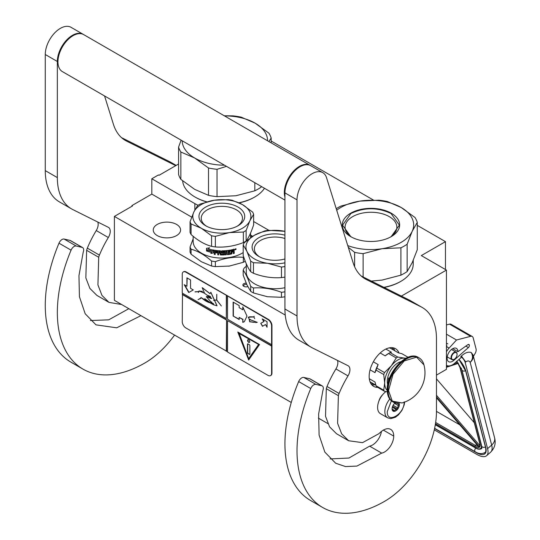 <?xml version="1.0" encoding="UTF-8"?>
<svg xmlns="http://www.w3.org/2000/svg" width="540" height="540" viewBox="0 0 540 540"><rect width="100%" height="100%" fill="white"/><g stroke="black" fill="none" stroke-linecap="round" stroke-linejoin="round"><path stroke-width="0.81" d="M401.396 296.089L446.432 270.088L446.432 369.353L436.469 375.104M417.265 225.362L445.466 241.643L421.322 255.589L446.432 270.088M271.168 141.014L373.451 200.07M178.571 164.018L159.064 175.284L158.463 174.933L151.821 178.767L194.852 203.614A34.148 19.717 0 0 0 198.099 205.261M253.638 221.522L268.88 230.317M445.466 241.643L445.466 269.528M131.902 206.3L131.902 205.605L151.821 194.103L191.707 217.134M151.821 178.767L151.821 194.103M250.54 235.062L252.686 236.304M327.854 423.583L318.337 418.088M291.263 402.462L114.392 300.341L114.392 216.412L132.503 205.956L131.902 205.605M114.392 216.412L285.242 315.05M247.786 286.619A3.247 1.87 180 0 1 243.824 286.335A3.247 1.87 180 0 1 242.98 285.491A3.247 1.87 180 0 1 246.166 283.135M176.573 235.582A13.662 7.884 180 0 1 161.683 237.29A13.662 7.884 180 0 1 153.252 230.006A13.662 7.884 180 0 1 157.255 224.431A13.662 7.884 180 0 1 172.139 222.716A13.662 7.884 180 0 1 180.576 230.006A13.662 7.884 180 0 1 176.573 235.582M246.706 284.371A2.39 1.377 0 0 0 243.722 285.707A2.39 1.377 0 0 0 243.803 286.065A2.39 1.377 180 0 0 244.168 286.51M404.642 402.091L404.163 404.993L401.963 410.339L398.473 414.869L395.408 417.238L390.764 418.642L387.686 417.852L380.437 413.674A13.662 7.884 -60 0 1 377.608 407.417A13.662 7.884 120 0 1 385.925 391.574M404.17 401.841C404.696 414.133 386.748 424.494 387.268 411.601L391.385 400.849M399.161 403.434A5.123 2.957 -60 0 1 399.344 404.629A5.123 2.957 -60 0 1 395.719 410.906A5.123 2.957 -60 0 1 392.101 408.814A5.123 2.957 -60 0 1 395.105 402.955M398.169 403.461A4.442 2.565 120 0 1 398.284 403.805L399.067 404.629L398.284 405.567A4.442 2.565 -60 0 1 397.42 407.788L397.325 409.124L396.104 409.428A4.442 2.565 -60 0 1 394.376 410.427L393.842 411.136L393.053 410.306A4.442 2.565 -60 0 1 393.019 410.285A4.442 2.565 -60 0 1 392.195 409.084L392.101 408.652M398.284 403.805L397.649 403.434M399.067 404.629L396.873 403.36M398.284 405.567L394.571 403.421M397.42 407.788L393.127 405.304M396.104 409.428L392.317 407.248M394.376 410.427L392.222 409.178M397.325 409.124L392.6 406.39M434.295 429.86L476.752 454.37A20.493 8.458 -131.3 0 0 486.621 455.686A20.493 8.458 -131.3 0 0 487.586 448.659L491.67 445.068L470.178 362.374C469.321 360.646 467.849 360.497 465.757 361.935L461.396 356.002L460.809 356.515L461.093 357.595L454.667 363.245A11.954 6.899 120 0 1 446.553 365.384L446.432 365.31A11.954 6.899 120 0 0 446.553 365.384M465.757 361.935L465.176 362.448L487.586 448.659M465.176 362.448A5.974 2.471 -131.3 0 0 460.809 356.515M473.081 355.09L473.418 356.393L475.099 353.518A5.123 2.957 120 0 0 476.057 348.928L473.175 337.838A5.123 2.957 120 0 0 472.23 336.481A5.123 2.957 120 0 0 470.63 336.332L449.503 324.135L446.432 324.932M449.503 324.135A5.123 2.957 -60 0 1 451.103 324.284L472.23 336.481M469.341 345.161A1.877 1.087 -60 0 1 468.389 347.578L453.904 360.308A7.682 4.435 -60 0 1 448.686 361.685A7.682 4.435 -60 0 1 448.686 352.816A7.682 4.435 -60 0 1 456.374 348.374A7.682 4.435 -60 0 1 457.961 351.702L467.856 344.682A1.877 1.087 -60 0 1 468.95 344.493A1.877 1.087 -60 0 1 469.294 344.986L468.187 344.493M470.63 336.332L456.516 339.998L449.098 348.098A11.954 6.899 120 0 0 446.432 351.79M461.396 356.002C465.041 352.708 468.329 351.547 471.245 352.526L473.047 354.962A11.097 11.097 0 0 1 473.074 355.05A11.097 7.817 -14.6 0 0 473.06 355.003M456.516 339.998L446.432 334.179M457.961 351.702L452.702 348.664M494.566 437.744C496.051 443.165 494.768 447.95 490.712 452.095A20.493 8.458 -131.3 0 0 491.67 445.068A11.097 7.817 -14.6 0 0 494.566 437.744L473.074 355.05A11.097 7.817 -14.6 0 1 470.178 362.374C472.851 359.552 473.209 356.272 471.245 352.526M456.786 361.091L457.13 362.131L456.57 361.57M478.946 446.324L478.967 447.086L436.469 397.784M479.972 443.921L460.148 367.679A0.851 0.601 -14.6 0 1 459.911 367.382L479.729 443.624A0.851 0.601 -14.6 0 0 479.972 443.921A9.389 3.875 -131.3 0 1 479.621 447.053L479.851 445.615M458.447 363.278L457.765 362.975L458.447 363.278M436.469 411.379L459.79 424.838M474.302 422.746L436.469 378.857M457.056 354.436A3.929 2.268 -60 0 0 455.099 352.505A3.929 2.268 -60 0 0 451.987 355.556A3.929 2.268 120 0 0 451.825 358.958A3.929 2.268 120 0 0 454.282 359.249A3.929 2.268 120 0 0 456.577 356.528A3.929 2.268 -60 0 0 457.056 354.436L457.056 354.159A4.266 2.464 -60 0 1 457.056 354.301M457.056 354.159A4.266 2.464 -60 0 0 456.172 352.208A4.266 2.464 -60 0 0 451.548 355.374A4.266 2.464 120 0 0 451.906 359.6A4.266 2.464 120 0 0 454.039 359.39A4.266 2.464 120 0 0 454.16 359.316M336.224 208.69A46.96 27.108 0 0 1 337.763 207.758A46.96 27.108 0 0 1 341.024 206.044L359.924 201.11L378.817 200.198A46.96 27.108 180 0 1 387.322 201.515L401.126 207.468A42.687 24.644 180 0 0 359.924 201.11A42.687 24.644 0 0 0 340.781 207.488A42.687 24.644 0 0 0 336.704 210.215M347.76 245.599A42.687 24.644 0 0 0 382.016 248.724L400.916 247.813A46.96 27.108 0 0 0 404.17 246.098A46.96 27.108 0 0 0 407.14 244.215L407.14 271.559L412.202 262.663L417.265 249.743L417.265 222.399A46.96 27.108 180 0 0 414.99 217.485L401.186 207.502A42.687 24.644 180 0 1 412.202 231.296L417.265 222.399M371.338 281.077L382.016 280.091L400.916 275.157A46.96 27.108 0 0 0 404.17 273.443A46.96 27.108 0 0 0 407.14 271.559M384.115 287.462A41.411 23.909 0 0 0 400.248 281.698L400.856 281.347A42.262 24.401 0 0 1 383.859 287.327M413.228 260.361L413.228 264.094A42.262 24.401 180 0 1 400.856 281.347L400.248 281.691A41.411 23.909 180 0 1 400.248 281.698M348.287 247.286L354.618 252.342L354.618 266.713M351.722 237.195A25.886 14.945 0 0 1 345.08 227.198A25.886 14.945 0 0 1 352.661 216.635A25.886 14.945 180 0 1 380.876 213.394A25.886 14.945 180 0 1 396.86 227.198A25.886 14.945 180 0 1 390.211 237.195M354.618 252.342A46.96 27.108 0 0 0 363.123 253.658L363.123 276.973M407.14 244.215L412.202 231.296A42.687 24.644 0 0 1 382.016 248.724L363.123 253.658M350.683 213.206A28.688 16.564 0 0 0 350.683 236.628A28.688 16.564 0 0 0 391.25 236.628A28.688 16.564 180 0 1 391.25 236.628A28.688 16.564 180 0 0 391.25 213.206A28.688 16.564 180 0 0 350.683 213.206M400.916 247.813L400.916 275.157M350.784 236.682L342.556 225.14L350.879 213.536C364.271 207.185 377.663 207.185 391.061 213.536L399.384 225.14L391.156 236.682M208.514 195.338L208.514 167.994L194.657 157.977L180.853 152.017L180.853 179.368L194.71 189.378L208.514 195.338A46.96 27.108 0 0 0 217.026 196.654L235.919 195.743L254.813 190.809A46.96 27.108 0 0 0 258.073 189.095A46.96 27.108 0 0 0 261.043 187.211L261.495 186.563M261.043 186.3L261.043 187.211M182.655 180.88A42.262 24.401 0 0 0 194.987 196.999L195.588 197.343A41.411 23.909 0 0 0 206.665 201.913M239.173 202.878A41.411 23.909 0 0 0 254.151 197.343L254.752 196.999A42.262 24.401 0 0 1 238.916 202.757M194.987 196.999A42.262 24.401 0 0 0 206.935 201.839M264.465 188.278A42.262 24.401 180 0 1 254.752 196.999L254.151 197.343M181.109 140.15L178.571 147.109L178.571 174.454A46.96 27.108 0 0 0 180.853 179.368M224.512 115.918A42.687 24.644 180 0 1 255.029 123.12L241.225 117.167A46.96 27.108 180 0 0 232.72 115.85L224.269 115.783M255.029 123.12L268.886 133.137A46.96 27.108 180 0 1 271.168 138.044L271.168 142.857M178.571 147.109A46.96 27.108 0 0 0 180.853 152.017M208.514 167.994A46.96 27.108 0 0 0 217.026 169.31L217.026 196.654M226.49 166.354L217.026 169.31M194.71 158.011A42.687 24.644 0 0 0 224.512 165.213M255.083 123.154A42.687 24.644 180 0 1 267.557 140.771M182.183 140.771A42.687 24.644 0 0 0 194.657 157.977M268.906 141.548L271.168 138.044M254.813 182.709L254.813 190.809M284.938 231.323L268.495 230.337A32.441 18.731 0 0 0 266.584 230.6A32.441 18.731 0 0 0 264.695 230.924L254.455 235.231L244.208 242.757A32.441 18.731 180 0 0 243.189 244.951L246.942 251.424L250.688 261.11L250.688 271.674C248.191 268.434 245.687 263.048 243.189 255.515L243.189 244.951M284.938 238.511A20.614 11.9 0 0 0 269.642 237.438A20.614 11.9 180 0 0 254.36 248.933A20.614 11.9 180 0 0 259.639 256.885M284.938 258.977A22.883 13.21 180 0 1 280.901 259.841A22.883 13.21 180 0 1 258.802 256.426A22.883 13.21 180 0 1 269.055 234.32A22.883 13.21 180 0 1 284.938 235.19M246.294 263.756L246.294 272.18A28.688 16.564 180 0 0 282.406 288.178A28.688 16.564 0 0 0 284.938 287.712M284.938 231.343A29.032 16.76 0 0 0 282.494 230.897A29.032 16.76 0 0 0 254.455 235.231A29.032 16.76 180 0 0 246.942 251.424A29.032 16.76 180 0 0 267.462 263.27L281.462 267.043L281.462 277.607C272.133 278.309 262.798 276.865 253.469 273.281A32.441 18.731 180 0 1 250.688 271.674M281.462 277.607A32.441 18.731 180 0 0 283.379 277.344A32.441 18.731 0 0 0 284.938 277.081M253.469 273.281L253.469 262.717A32.441 18.731 180 0 1 250.688 261.11M253.469 262.717L267.462 263.27A29.032 16.76 180 0 0 282.494 263.27A29.032 16.76 0 0 0 284.938 262.825M284.938 266.517A32.441 18.731 0 0 1 283.379 266.787A32.441 18.731 180 0 1 281.462 267.043M243.189 270.209L243.189 275.191L246.942 284.884L250.688 291.35L250.688 286.369C248.191 278.856 245.687 273.469 243.189 270.209A32.441 18.731 180 0 1 244.208 268.016L246.294 266.24M253.469 287.975L253.469 292.957L267.462 296.73L281.462 297.29L281.462 292.302C272.133 288.731 262.798 287.293 253.469 287.975A32.441 18.731 180 0 1 250.688 286.369M267.462 296.73A29.032 16.76 180 0 1 266.659 296.602M253.469 292.957A32.441 18.731 180 0 1 250.688 291.35M284.938 291.776A32.441 18.731 -0 0 1 283.379 292.046A32.441 18.731 180 0 1 281.462 292.302M284.938 296.764A32.441 18.731 0 0 1 283.379 297.027A32.441 18.731 180 0 1 281.462 297.29M229.777 265.997A29.032 16.76 180 0 1 229.365 266.058L243.358 262.285A32.441 18.731 0 0 0 244.796 261.509A32.441 18.731 0 0 0 245.255 261.232M244.796 231.269A32.441 18.731 0 0 0 246.139 230.438L249.892 220.745L253.638 214.279L253.638 224.843C251.141 232.376 248.643 237.762 246.139 241.002A32.441 18.731 180 0 1 244.796 241.826A32.441 18.731 0 0 1 243.358 242.609L243.358 232.045A32.441 18.731 0 0 0 244.796 231.269M246.139 241.002L246.139 230.438M237.188 226.213A20.614 11.9 180 0 0 242.467 218.261A20.614 11.9 180 0 0 229.743 207.266A20.614 11.9 180 0 0 207.272 209.844A20.614 11.9 0 0 0 201.238 218.261A20.614 11.9 0 0 0 206.516 226.213M205.673 207.07A22.883 13.21 180 0 1 238.032 207.07A22.883 13.21 180 0 1 238.032 225.754L238.032 225.754A22.883 13.21 180 0 1 205.673 225.754A22.883 13.21 180 0 1 205.673 207.07M206.915 250.884L207.644 250.081A28.688 16.564 0 0 0 212.625 251.377L213.638 250.128L213.638 252.788L210.85 253.53L211.856 252.288A28.343 16.362 0 0 1 206.915 250.884L207.812 249.912M210.978 253.348L213.739 252.599M206.732 251.053A28.688 16.564 0 0 0 211.741 252.477M208.852 248.441L209.358 247.867L206.516 248.299L206.516 250.972L207.704 249.723A28.343 16.362 0 0 0 212.625 251.012L213.523 249.899M208.602 248.724L209.507 247.691M206.699 250.783L206.699 248.279M207.536 249.892A28.688 16.564 0 0 0 212.517 251.201L212.625 251.012M208.44 248.9A28.688 16.564 0 0 0 213.422 250.088L212.517 251.201M228.366 253.76L228.366 253.76A28.688 16.564 0 0 0 231.032 253.321L231.181 249.919A28.688 16.564 0 0 0 233.847 249.304L234.245 249.521L234.103 250.506L233.705 249.122M234.245 250.681L233.51 251.154L234.245 251.66L234.245 253.348L234.103 251.485M234.103 250.506L233.51 251.154M234.245 253.348A28.688 16.564 0 0 1 233.294 253.597L233.294 252.113L232.76 251.701A28.343 16.362 0 0 1 231.815 251.917L231.937 252.106A28.688 16.564 0 0 0 232.888 251.883L233.294 252.113M231.937 252.106L231.815 253.402L231.815 251.917M231.937 253.591L231.532 254.003L231.815 253.402M231.532 254.003A28.688 16.564 0 0 1 227.556 254.644L227.489 254.448A28.343 16.362 0 0 0 231.417 253.814M227.151 254.36L227.556 254.644L227.151 254.36L227.09 251.12A28.343 16.362 0 0 1 226.145 251.215L226.199 251.411A28.688 16.564 0 0 0 227.151 251.316M227.489 254.448L227.09 254.165M225.241 251.485L225.2 251.289A28.343 16.362 0 0 1 222.601 251.397L222.608 251.593A28.688 16.564 0 0 0 225.241 251.485L225.241 254.86A28.688 16.564 0 0 0 226.199 254.786L226.145 251.215M226.199 254.786L226.199 251.411M225.241 254.657A28.343 16.362 0 0 0 226.145 254.59M222.608 251.593L222.608 252.376A28.688 16.564 0 0 0 224.357 252.315L224.741 252.538M224.357 252.315L224.755 252.626L224.357 254.914L224.721 252.491M224.357 254.914A28.688 16.564 0 0 1 220.374 254.954L220.394 254.752A28.343 16.362 0 0 0 224.323 254.711M219.976 253.125L219.996 252.929A28.343 16.362 0 0 1 218.747 252.869L218.707 253.064A28.688 16.564 0 0 0 219.976 253.125L220.374 254.954M218.707 254.678A28.343 16.362 0 0 1 217.802 254.61L217.755 254.806A28.688 16.564 0 0 0 218.707 254.873L218.707 253.064M217.802 254.61L217.802 251.235L217.755 254.806M217.755 251.431A28.688 16.564 0 0 1 215.345 251.168L215.426 250.979A28.343 16.362 0 0 0 217.802 251.235M215.19 254.32A28.343 16.362 0 0 1 214.326 254.192L214.238 254.381A28.688 16.564 0 0 0 215.19 254.522L215.19 252.707A28.688 16.564 0 0 0 217.364 252.956L217.364 252.173A28.688 16.564 0 0 1 215.19 251.93L215.19 251.276M215.19 252.707L215.271 252.518A28.343 16.362 0 0 0 217.364 252.761M214.326 254.192L214.326 250.364L214.724 250.094M214.238 254.381L214.238 250.553L214.637 250.29A28.688 16.564 0 0 0 220.374 250.796L220.779 251.134L220.928 254.185A28.688 16.564 0 0 0 223.594 254.165L223.574 252.936A28.343 16.362 0 0 1 221.852 252.963L221.454 251.1M223.594 253.132A28.688 16.564 0 0 1 221.852 253.159L221.852 252.963M221.852 253.159L221.454 252.632M221.447 252.835L221.852 250.817A28.688 16.564 0 0 0 230.431 250.06L230.431 250.844L230.33 250.081M230.431 250.844A28.688 16.564 0 0 1 228.366 251.168L228.292 250.972A28.343 16.362 0 0 0 230.33 250.655M228.211 251.316L228.211 251.971L228.366 251.168M228.211 251.971A28.688 16.564 0 0 0 229.952 251.708L229.952 252.484L229.858 251.721M228.137 252.558L228.211 253.658L228.137 252.558A28.343 16.362 0 0 0 229.858 252.295M228.211 252.747A28.688 16.564 0 0 0 229.952 252.484M218.862 251.512A28.688 16.564 0 0 0 219.821 251.559L219.996 252.146A28.343 16.362 0 0 0 219.996 252.146L219.841 251.363A28.343 16.362 0 0 1 218.896 251.316L218.862 251.512M219.976 252.342A28.688 16.564 0 0 1 218.707 252.281L218.707 251.626M231.937 250.54A28.688 16.564 0 0 0 233.138 250.263L233.003 250.081A28.343 16.362 0 0 1 231.815 250.357L231.937 251.323A28.688 16.564 0 0 0 233.294 251.006L233.294 250.351M231.937 251.323L231.815 250.357M220.394 254.752L219.996 252.929M222.601 251.397L222.601 252.18M233.294 253.382A28.343 16.362 0 0 0 234.103 253.172M234.961 249.271L235.116 249.831L235.103 249.075M235.116 249.831L235.683 249.656L235.501 248.825M235.683 248.974L235.116 249.095M235.973 248.819L235.683 249.514M234.887 249.534L236.169 249.129L234.974 249.77M233.651 251.336L234.245 251.66M193.165 236.297L193.165 241.508A28.688 16.564 0 0 0 210.877 256.81A28.688 16.564 0 0 0 242.136 253.22A28.688 16.564 180 0 0 243.189 252.578M253.638 214.279A32.441 18.731 180 0 0 252.626 212.085L242.379 204.559L232.132 200.252A32.441 18.731 180 0 0 228.332 199.665L214.34 200.225A29.032 16.76 180 0 0 201.326 204.559A29.032 16.76 -0 0 0 193.813 212.072L190.06 221.765L190.06 232.322A32.441 18.731 0 0 0 191.079 234.515C197.91 240.611 204.741 244.553 211.572 246.348A32.441 18.731 0 0 0 215.372 246.935L215.372 236.372L229.365 232.598L243.358 232.045M190.06 221.765A32.441 18.731 0 0 0 191.079 223.958L201.326 228.258A29.032 16.76 -0 0 0 229.365 232.598A29.032 16.76 0 0 0 249.892 220.745A29.032 16.76 180 0 0 242.379 204.559A29.032 16.76 180 0 0 214.34 200.225L200.34 203.999A32.441 18.731 180 0 0 198.909 204.775A32.441 18.731 0 0 0 197.559 205.605L193.813 212.072A29.032 16.76 -0 0 0 201.326 228.258L211.572 235.784A32.441 18.731 0 0 0 215.372 236.372M215.372 246.935C224.701 247.637 234.029 246.193 243.358 242.609M191.079 234.515L191.079 223.958M211.572 246.348L211.572 235.784M251.964 236.77L250.54 235.568M193.165 238.781L190.06 247.023L190.06 252.005A32.441 18.731 -0 0 0 191.079 254.198L201.326 261.725L211.572 266.031L211.572 261.043A32.441 18.731 -0 0 0 215.372 261.63C224.701 258.059 234.029 256.622 243.358 257.303A32.441 18.731 -0 0 0 243.736 257.108M191.079 254.198L191.079 249.21C197.91 251.032 204.741 254.975 211.572 261.043M211.572 266.031A32.441 18.731 -0 0 0 215.372 266.618L215.372 261.63M228.501 266.186A29.032 16.76 0 0 0 229.365 266.058L215.372 266.618M243.358 262.285L243.358 257.303M190.06 247.023A32.441 18.731 -0 0 0 191.079 249.21M284.938 200.097L62.363 71.597A21.344 12.326 -60 0 1 57.942 61.823A21.344 12.326 120 0 1 67.264 40.345A21.344 12.326 120 0 1 83.707 34.627L310.102 165.335A21.344 12.326 120 0 0 293.652 171.052A21.344 12.326 120 0 0 284.337 192.53A21.344 12.326 -60 0 0 284.938 197.066M381.692 453.121L356.913 466.081L345.512 466.567L335.664 463.226L324.851 452.122L319.106 435.098L318.627 414.018L322.866 390.623A5.123 2.957 120 0 0 322.279 385.952A5.123 2.957 120 0 0 321.793 385.763L315.873 384.392A5.123 2.957 120 0 0 310.743 388.537A123.795 71.476 120 0 0 322.657 507.485A123.795 71.476 120 0 0 384.554 501.356A73.427 42.39 120 0 0 436.469 411.426L436.469 338.796A68.303 39.434 120 0 0 422.327 307.53A68.303 39.434 120 0 0 421.112 306.875L366.35 279.531A68.303 39.434 -60 0 1 365.135 278.876A68.303 39.434 -60 0 1 353.099 262.697L326.538 177.707A21.344 12.326 120 0 0 322.778 172.651A21.344 12.326 120 0 0 306.329 178.369A21.344 12.326 120 0 0 297.014 199.854L297.014 315.968A68.303 39.434 120 0 0 311.162 347.233A68.303 39.434 120 0 0 312.37 347.888L348.01 365.688A8.539 4.928 -60 0 1 348.165 365.769A8.539 4.928 -60 0 1 348.003 375.901A75.985 43.868 120 0 0 339.079 393.478A8.539 4.928 120 0 0 338.391 395.651L337.601 423.272L341.638 433.789L348.638 440.748L362.529 442.658L378.776 433.769L380.525 432.189A14.688 8.478 120 0 1 390.69 429.381A14.688 8.478 120 0 1 393.728 436.104A12.98 7.493 120 0 1 384.554 452A12.98 7.493 120 0 1 381.692 453.121L369.623 446.148A12.98 7.493 120 0 0 372.479 445.027A12.98 7.493 120 0 0 381.463 431.393M321.793 385.763L309.717 378.79L303.804 377.426A5.123 2.957 -60 0 0 298.667 381.564A123.795 71.476 120 0 0 310.581 500.513L322.657 507.485M309.717 378.79A5.123 2.957 -60 0 1 310.203 378.979L322.279 385.952M330.055 458.919L348.921 458.042L369.623 446.148M337.446 360.41A8.539 4.928 120 0 1 335.927 368.928A75.985 43.868 120 0 0 327.004 386.505A8.539 4.928 -60 0 0 326.315 388.685L325.526 416.279L329.562 426.803L336.569 433.775L348.638 440.748M311.162 347.233L299.086 340.268A68.303 39.434 -60 0 1 284.938 308.995L284.938 192.881L297.014 199.854M322.778 172.651L310.703 165.686A21.344 12.326 120 0 0 294.26 171.403A21.344 12.326 120 0 0 284.938 192.881M421.112 306.875L409.037 299.909L361.226 276.028M409.037 299.909A68.303 39.434 -60 0 1 410.252 300.557L422.327 307.53M382.658 394.706A8.586 4.961 120 0 0 378.783 401.409M398.986 352.985A21.769 12.569 120 0 0 395.435 348.651A21.769 12.569 120 0 0 384.554 349.731A21.769 12.569 120 0 0 370.332 368.914A21.769 12.569 120 0 0 373.667 386.363A21.769 12.569 120 0 0 377.73 387.382M393.512 350.021L391.844 347.645M370.994 383.758L373.889 384.014M140.913 315.657L116.708 327.814L95.985 324.851L85.178 313.747L79.434 296.723L78.955 275.643L83.194 252.248A5.123 2.957 120 0 0 82.6 247.577A5.123 2.957 120 0 0 82.121 247.388L70.045 240.415L64.125 239.051A5.123 2.957 -60 0 0 58.995 243.189A123.795 71.476 120 0 0 70.909 362.138L82.978 369.11A123.795 71.476 120 0 0 144.875 362.981A73.427 42.39 120 0 0 174.562 335.084M70.045 240.415A5.123 2.957 -60 0 1 70.531 240.604L82.6 247.577M90.383 320.544L108.702 319.835L128.837 308.684M97.767 222.035A8.539 4.928 120 0 1 96.255 230.553A75.985 43.868 120 0 0 87.332 248.13A8.539 4.928 -60 0 0 86.643 250.31L85.853 277.904L89.89 288.428L96.889 295.4L108.965 302.373L121.608 304.513M71.489 208.859L59.413 201.893A68.303 39.434 -60 0 1 45.266 170.62L45.266 54.506L57.341 61.479L57.341 177.593A68.303 39.434 120 0 0 71.489 208.859A68.303 39.434 120 0 0 72.698 209.513L108.338 227.313A8.539 4.928 -60 0 1 108.486 227.394A8.539 4.928 -60 0 1 108.324 237.526A75.985 43.868 120 0 0 99.407 255.103A8.539 4.928 120 0 0 98.712 257.283L97.929 284.904L101.966 295.414L108.965 302.373M83.403 34.459A21.344 12.326 120 0 0 83.106 34.277L71.03 27.311A21.344 12.326 120 0 0 54.581 33.028A21.344 12.326 120 0 0 45.266 54.506M176.121 165.436L169.364 161.534L121.554 137.653M169.364 161.534A68.303 39.434 -60 0 1 170.579 162.182L176.162 165.409M82.121 247.388L76.201 246.024A5.123 2.957 120 0 0 71.071 250.162A123.795 71.476 120 0 0 82.978 369.11M83.106 34.277A21.344 12.326 120 0 0 66.656 40.001A21.344 12.326 120 0 0 57.341 61.479M175.736 165.659L126.677 141.156A68.303 39.434 -60 0 1 125.462 140.501A68.303 39.434 -60 0 1 113.427 124.322L104.564 95.958M405.965 358.223L404.595 358.128A18.785 10.847 120 0 0 397.953 359.91A18.785 10.847 120 0 0 391.311 365.796L384.5 372.56A21.087 12.177 120 0 0 383.731 374.544L384.676 382.901L383.731 390.197A21.087 12.177 120 0 0 384.5 391.291L387.295 391.817M396.245 357.952A21.087 12.177 -60 0 1 397.015 357.487A21.087 12.177 -60 0 1 397.784 357.062L390.089 352.62A21.087 12.177 120 0 0 389.32 353.045A21.087 12.177 120 0 0 388.55 353.511L396.245 357.952L391.311 365.796A18.785 10.847 120 0 0 384.676 382.901M389.077 347.909L390.231 348.125L398.446 352.87L401.834 353.673L408.065 357.264M369.299 378.715L375.017 382.016L376.043 385.756A21.087 12.177 -60 0 0 376.812 386.856L384.5 391.291M370.028 381.787L375.847 385.142M376.043 385.756L383.731 390.197M373.336 361.807L378.149 364.588L376.812 368.118A21.087 12.177 120 0 0 376.043 370.103L383.731 374.544M376.043 370.103L375.017 372.661L370.076 369.812M376.812 368.118L384.5 372.56M388.55 353.511L385.162 355.86L380.187 352.985M385.877 349.036L391.426 352.242L390.089 352.62M405.763 358.331A18.785 10.847 120 0 0 404.595 358.128L397.784 357.062M384.676 382.928A18.785 10.847 120 0 0 387.214 390.467M400.937 361.679A15.113 8.728 120 0 0 387.268 381.416A15.113 8.728 -60 0 0 387.693 384.615M378.149 364.588A19.636 11.34 120 0 0 375.017 372.661M389.32 353.045L388.294 353.632A19.636 11.34 120 0 0 385.162 355.86M423.947 364.858A31.246 31.246 0 0 1 401.956 402.955L392.29 401.119L388.544 390.596L393.026 374.294L404.231 360.929L416.59 357.163L423.954 364.878C423.097 361.625 421.443 359.276 419 357.824A25.616 14.789 -60 0 1 421.713 360.261M389.462 378.351L388.719 377.926A14.087 8.134 120 0 0 388.355 381.206A14.087 8.134 120 0 0 388.368 381.706M388.719 377.926L388.719 380.504M389.421 378.459A1.708 0.986 -120 0 0 389.07 378.533A1.708 0.986 -120 0 0 388.719 379.316A1.708 0.986 -120 0 0 388.861 380.059M389.198 378.479A1.708 0.986 -120 0 0 389.009 379.607M270.709 375.489A5.123 2.957 -120 0 0 270.898 375.394A5.123 2.957 -120 0 0 271.957 373.052L271.957 325.647A5.123 2.957 -120 0 0 268.34 319.376L186.232 271.971A5.123 2.957 -120 0 0 183.674 271.715A5.123 2.957 -120 0 0 183.499 271.829M271.6 346.073L227.529 320.625L227.529 351.999L267.975 375.354A5.123 2.957 -120 0 0 270.54 375.604A5.123 2.957 -120 0 0 271.6 373.262L271.6 325.856A5.123 2.957 -120 0 0 267.975 319.586L226.564 295.394L226.321 318.539L182.25 293.092L182.25 274.273A5.123 2.957 -120 0 1 183.31 271.924L183.674 271.715M182.486 293.234L182.25 321.671A5.123 2.957 -120 0 0 185.868 327.949L227.529 351.722M226.564 295.394L185.868 272.18A5.123 2.957 -120 0 0 183.31 271.924M267.057 327.26L267.057 321.685L262.231 318.897L263.79 321.597L260.773 323.339L262.481 326.302L265.498 324.554L267.057 327.26M244.397 321.597L246.982 316.055L242.791 306.902L242.791 309.764L239.166 307.672L239.166 305.579L233.132 302.096L233.132 316.035L239.166 319.525L239.166 317.432L242.791 319.525L242.791 322.38L244.06 321.806M244.161 321.746L242.791 322.38M257.276 322.353L249.406 319.41L249.656 321.746L248.71 317.176L253.76 316.966L254.711 318.627L253.854 316.966L254.165 316.278L253.739 316.865L249.845 316.778L248.643 317.088L249.71 321.84L249.46 319.505L257.276 322.353L255.629 322.61M249.777 321.759L254.158 322.373L249.777 321.759M227.529 296.231L227.529 319.235L271.6 344.675M227.529 320.625L271.836 345.931M248.657 360.018L259.524 344.554L237.789 332.006L248.657 360.018M182.486 294.347L226.564 319.795L226.564 351.162M226.321 351.304L226.564 319.795M182.25 294.489L226.321 319.93M184.194 284.661L188.737 292.538L193.286 289.913L190.553 288.34L190.553 279.936L186.921 277.837L186.921 286.24L184.194 284.661M209.567 302.711C206.982 301.928 204.316 300.321 201.582 297.891L213.381 304.722L216.986 305.802L210.809 292.316L210.013 293.699L202.203 287.692L204.559 293.288L211.552 298.492L206.449 296.73L213.381 304.722M213.374 303.575L212.274 303.109L212.186 303.966L204.788 298.701L208.697 302.096L200.88 297.459M210.337 296.487L210.458 298.289L206.503 296.5L206.26 296.966M210.593 301.745L211.849 302.15M204.532 293.072L199.166 290.918L198.544 291.553L194.994 291.829L198.477 291.681L198.389 292.484L199.253 291.067L204.552 293.234M207.4 295.232L209.736 296.156M217.053 305.762L210.87 292.288M210.074 293.652L202.351 287.719M200.205 298.802L201.299 297.871L198.085 299.612L201.447 297.965M200.117 298.654L198.085 299.612M213.658 300.267L216.702 300.112L221.346 305.951L216.769 300.031L216.769 294.273L216.641 299.957L213.658 300.267M226.321 295.535L226.321 318.539M265.498 324.554L267.057 326.7M260.773 323.339L262.717 326.16M263.79 321.597L261.009 323.204M262.71 319.174L264.033 321.462M233.132 316.035L239.166 319.241M233.368 302.231L233.368 315.9M242.791 309.764L243.027 307.247M242.791 319.525L243.027 322.238M239.166 317.432L243.027 319.383M248.71 317.054L248.225 317.702M249.527 319.478L250.263 319.41M254.286 322.279L254.833 322.326M253.739 316.865L254.219 316.312M249.885 316.879L253.874 316.899M248.771 317.142L250 316.811M249.899 321.685L254.043 322.272M238.174 332.228L248.846 359.741M184.673 284.945L188.98 292.397M186.921 286.24L187.164 277.978M209.662 302.656L208.697 302.096M210.593 303.21L213.644 304.587M211.619 298.451L206.577 296.656L208.143 296.764M210.229 298.181L211.66 298.418M199.193 290.905L198.41 292.343M199.253 291.067L202.399 291.377M211.822 298.127L210.573 298.33L210.492 296.582M213.563 303.845L212.321 304.013L212.362 303.257L213.489 303.797M212.321 303.089L212.227 303.743M210.431 296.426L210.56 298.228M195.19 291.931L198.578 291.627M213.698 300.422L216.769 299.99M239.078 333.166L258.721 344.507L248.657 358.621L239.078 333.166M212.409 303.237L213.388 303.588M238.835 333.308L258.721 344.507M258.478 344.648L248.657 358.621M249.743 341.712A1.539 0.884 -120 0 0 249.075 340.166A1.539 0.884 -120 0 0 247.887 339.755A1.539 0.884 -120 0 0 247.57 340.457A1.539 0.884 -120 0 0 248.238 342.002A1.539 0.884 -120 0 0 249.426 342.414A1.539 0.884 -120 0 0 249.743 341.712M249.257 354.382A0.851 0.493 -120 0 0 249.689 354.429A0.851 0.493 -120 0 0 249.865 354.038L249.865 345.668A0.851 0.493 -120 0 0 249.257 344.628L248.056 343.926A0.851 0.493 -120 0 0 247.624 343.886A0.851 0.493 -120 0 0 247.448 344.277L247.448 352.64A0.851 0.493 -120 0 0 248.056 353.687L249.5 354.247A0.851 0.493 -120 0 0 249.791 354.328M248.015 339.701A1.539 0.884 -120 0 0 247.813 340.315A1.539 0.884 -120 0 0 248.407 341.779A1.539 0.884 -120 0 0 249.534 342.326M247.766 343.845A0.851 0.493 -120 0 0 247.691 344.135L247.691 352.505A0.851 0.493 -120 0 0 248.292 353.545L249.5 354.247M194.852 203.614L194.852 209.959M387.686 417.852A13.662 7.884 -60 0 1 384.851 411.601A13.662 7.884 -60 0 1 389.752 399.067M459.041 359.397A17.928 7.405 48.7 0 1 465.952 371.371L485.771 447.613A17.928 7.405 48.7 0 1 476.294 452.615L434.585 428.531M465.952 371.371A0.851 0.601 165.4 0 1 465.71 371.075L458.98 359.451M485.771 447.613A0.851 0.601 165.4 0 1 485.534 447.316L465.71 371.075M485.534 447.316C486.027 450.583 485.838 452.345 484.954 452.608A17.078 7.047 48.7 0 1 483.941 453.195M449.098 348.098L446.432 346.558M453.904 360.308L452.979 359.775M465.845 346.113L468.389 347.578M468.342 344.439L469.294 344.986M481.336 444.69A0.851 0.601 165.4 0 1 481.174 444.623A11.097 4.583 48.7 0 1 475.308 447.714L435.321 424.629M475.754 447.957A0.851 0.493 -60 0 1 475.47 447.944A0.851 0.493 -60 0 1 475.308 447.714M461.295 368.145A11.097 4.583 48.7 0 1 461.356 368.375L481.174 444.623M456.624 361.517A9.389 3.875 -131.3 0 1 457.13 362.131L455.213 362.758M446.81 365.519L446.432 365.641M436.469 397.67L479.277 447.329A9.389 3.875 -131.3 0 1 475.004 446.54L435.47 423.718M479.621 447.053L436.469 396.995M446.432 366.694L448.726 365.945M452.885 364.574L457.765 362.975A9.389 3.875 -131.3 0 1 460.148 367.679M435.659 422.476L475.436 445.439A0.851 0.493 120 0 0 475.004 446.54M476.638 444.386L475.436 445.439A8.539 3.523 -131.3 0 0 478.373 446.398M479.81 445.574L436.469 395.294M456.887 361.287L461.896 369.893A2.551 1.796 -14.6 0 0 465.601 370.683M461.896 369.893L481.714 446.135A2.551 1.796 -14.6 0 0 485.426 446.924M475.747 448.099A2.551 1.472 120 0 0 475.234 451.751L434.632 428.308M315.873 384.392L303.804 377.426M393.728 436.104L383.346 430.11M326.315 388.685L338.391 395.651M327.004 386.505L339.079 393.478M335.927 368.928L348.003 375.901M297.014 315.968L284.938 308.995M363.967 278.154L366.35 279.531M310.743 388.537L298.667 381.564M371.763 384.784A21.769 12.569 120 0 0 375.226 384.784M394.855 350.791A21.769 12.569 120 0 0 393.12 347.794M76.201 246.024L64.125 239.051M86.643 250.31L98.712 257.283M87.332 248.13L99.407 255.103M96.255 230.553L108.324 237.526M57.341 177.593L45.266 170.62M124.294 139.779L126.677 141.156M71.071 250.162L58.995 243.189M396.853 403.312A25.616 14.789 -60 0 1 393.39 402.185A25.616 14.789 -60 0 1 388.085 390.461A25.616 14.789 -60 0 1 399.263 364.682A25.616 14.789 -60 0 1 419 357.824L418.365 357.453A25.616 14.789 -60 0 0 398.628 364.318A25.616 14.789 -60 0 0 387.45 390.096A25.616 14.789 -60 0 0 392.756 401.821C389.097 399.539 387.248 395.516 387.2 389.745C386.458 372.398 407.383 350.008 418.365 357.453M268.34 319.376L267.975 319.586M271.957 325.647L271.6 325.856M271.957 373.052L271.6 373.262M186.232 271.971L185.868 272.18M446.965 345.911L446.432 345.674M447.863 343.879L446.432 343.251M490.712 452.095L486.621 455.686M435.301 424.751L475.47 447.944C477.677 449.401 479.79 449.604 481.802 448.558L481.788 448.565M479.716 445.79L479.729 443.624M458.014 363.467L446.432 367.274M459.911 367.382L457.88 363.265M485.183 452.392C482.038 454.214 478.724 453.998 475.234 451.751M481.714 446.135L481.808 448.565M451.906 359.6L447.201 356.886M456.172 352.208L451.467 349.488M250.54 233.084L250.54 237.742M401.976 402.948L392.756 401.821M270.54 375.604L270.898 375.394"/></g></svg>
